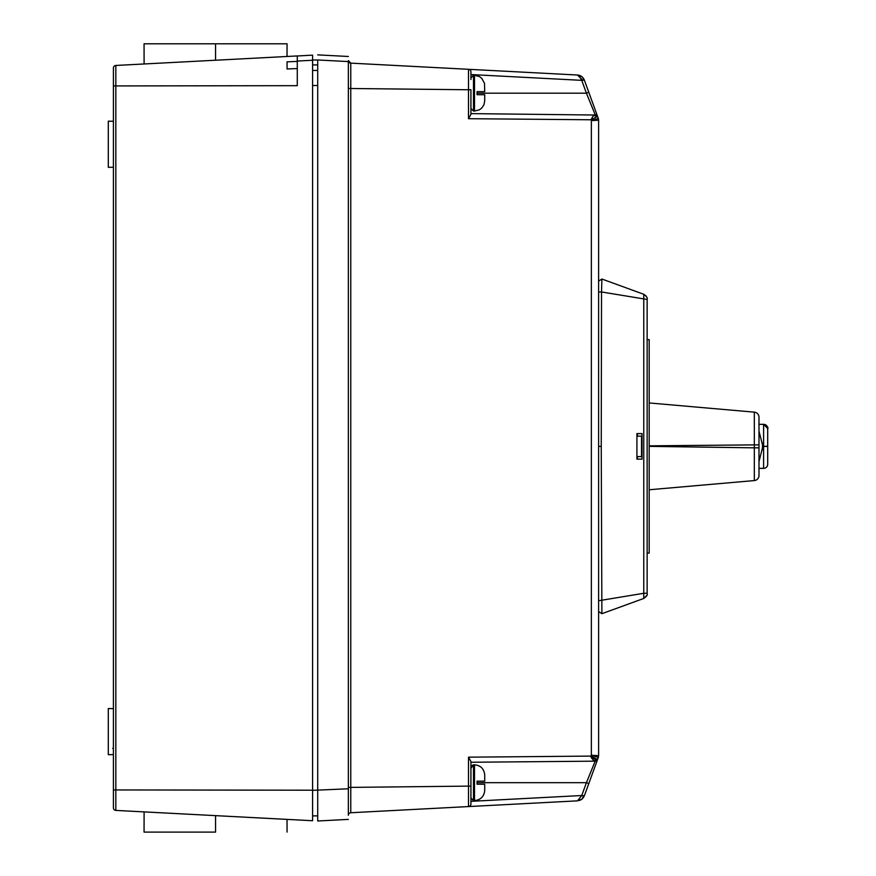 <?xml version="1.0" encoding="UTF-8"?>
<svg xmlns="http://www.w3.org/2000/svg" width="876" height="876" viewBox="0 0 876 876"><rect width="100%" height="100%" fill="white"/><g stroke="black" fill="none" stroke-linecap="round" stroke-linejoin="round"><path stroke-width="1.31" d="M763.587 424.334L760.642 424.334L763.609 424.334L767.694 428.419A4.084 4.084 -4.2 0 0 763.609 424.334L758.988 424.334L763.609 424.334C767.387 426.59 768.745 427.948 767.694 428.419L767.694 464.302A4.084 4.084 2.5 0 1 763.609 468.386A4.084 4.084 -175.7 0 0 767.694 464.302L767.694 428.419L767.694 446.3L763.609 446.3L763.609 424.334L759.021 424.334M762.876 446.431L763.609 446.431L762.876 446.3L758.988 461.542M762.876 446.3L758.988 431.178M758.988 423.316L758.988 469.416M717.247 408.906L754.324 412.147A5.103 5.103 0 0 1 758.988 417.239A5.103 5.103 0 0 0 754.324 412.147A5.103 5.103 0 0 1 758.988 417.239L758.988 475.493A5.103 5.103 0 0 1 754.324 480.574A5.103 5.103 0 0 0 758.988 475.493A5.103 5.103 0 0 1 754.324 480.574L717.247 483.815M647.134 555.154L647.134 446.366L647.134 558.242L647.134 553.106L649.182 553.106L649.182 446.366L754.324 447.833L754.324 480.574L649.182 489.772M710.622 484.395L711.378 484.329L710.622 484.395M705.64 484.833L709.943 484.461M711.87 484.286L716.36 483.902M649.182 402.949L754.324 412.147L754.324 444.888L649.182 445.84L649.182 339.614L647.134 339.614L647.134 334.479L647.134 446.366M710.622 408.325L711.378 408.391M712.462 408.49L711.87 408.435M636.918 459.134L636.918 433.598L642.031 433.598L642.031 459.134L636.918 459.134L636.918 456.582L641.517 456.582L641.517 436.149L636.918 436.149L636.918 433.598M636.918 451.118L636.918 438M647.134 301.629L647.134 305.209M647.134 593.643L647.134 593.282C646.28 593.742 649.565 594.136 643.772 598.45L643.772 593.282L598.615 600.75L598.615 611.393L598.615 601.319M646.247 296.11L643.772 294.281C649.707 299.045 646.225 299.121 647.134 299.45L647.134 593.282L643.772 593.282L643.772 294.281L601.889 279.028L598.615 281.119L601.889 279.028L601.527 291.971L598.615 291.971M647.134 591.092L647.134 587.522M599.491 280.627L598.615 280.627L598.615 120.187L598.615 755.681L598.615 611.612L601.889 613.693L598.615 611.579M598.615 290.755L598.615 281.327M598.615 755.681L598.308 757.433L591.355 755.232L598.615 755.681L597.563 759.492L598.308 757.433L591.355 755.232L591.355 120.636L598.615 120.176L598.308 118.446L598.615 120.187L591.355 120.636L598.308 118.446L591.355 120.636L591.037 119.771L597.563 116.377L584.336 80.044C583.033 77.011 580.766 75.336 577.536 75.018L582.113 76.836L584.336 80.044L581.752 80.351L586.416 93.184L588.803 92.308M598.308 118.446L597.333 115.917A2.551 2.551 0 0 0 596.501 115.074L595.176 114.701L586.416 93.184L477.059 93.184L477.059 91.651L484.724 91.651L484.472 83.275L481.723 78.293L479.38 76.541L474.507 75.303L474.507 111.055L473.489 111.055L470.927 108.504M596.468 115.063L597.552 116.366M470.927 74.537L470.927 71.854L470.927 74.548L581.752 80.351L580.23 77.767L582.836 80.307M470.927 79.541L470.927 71.854A2.551 2.551 -0 0 0 468.507 69.303L577.536 75.018L580.23 77.767M469.35 69.5L468.638 69.313A2.551 2.551 180 0 0 468.507 69.303L350.772 63.138A2.551 2.551 0 0 1 348.352 60.575L348.352 60.586A2.551 2.551 180 0 0 350.772 63.138L348.352 60.575M595.768 114.767A2.551 2.551 0 0 0 595.176 114.701L593.118 115.95L591.037 119.771L468.507 118.698L468.507 69.303L468.507 89.757L348.352 88.476M470.927 802.723L470.927 761.496L470.927 762.251L595.176 761.167L586.416 782.684L588.803 783.56L584.336 795.824L597.563 759.492L591.037 756.097L591.081 757.357L593.227 760.007L595.176 761.167L596.468 760.817L593.227 760.007M597.454 759.295L596.501 760.795L595.176 761.167L597.563 759.492A2.551 2.551 0 0 1 596.983 760.401A2.551 2.551 0 0 0 597.552 759.503L596.906 760.477M348.352 790.886L348.352 804.058M348.352 800.828L348.352 798.562M348.352 795.802L348.352 794.466M348.352 794.324L348.352 792.616M350.772 812.742A2.551 2.551 0 0 0 348.352 815.293L348.352 815.293A2.551 2.551 0 0 1 350.772 812.742L577.536 800.85L582.113 799.032L584.336 795.824L581.752 795.517L577.536 800.85L468.507 806.566L468.507 786.111L350.772 787.393L350.772 812.742M468.507 89.757L470.927 89.757L470.927 114.373L470.927 90.261L470.927 114.373L468.507 118.698M596.447 115.041L470.938 113.617M470.927 73.146L470.927 74.548M577.536 75.018L468.507 69.303L577.536 75.018M484.724 94.718L484.724 100.849L484.724 94.718L477.059 94.718L477.059 91.651M474.507 111.055L479.38 109.818L481.734 108.066L483.979 104.682L484.724 100.685M470.927 801.332L470.927 803.982A2.551 2.551 0 0 1 468.507 806.566L468.507 757.171L470.927 761.496L470.927 785.509M468.507 786.111L470.927 786.111L470.927 796.459M595.176 761.167A2.551 2.551 0 0 0 596.03 761.025A2.551 2.551 0 0 1 595.176 761.167L596.501 760.795A2.551 2.551 0 0 1 596.468 760.817A2.551 2.551 0 0 0 596.501 760.795M584.336 795.824L583.197 797.894M581.664 799.383L579.463 800.5M484.724 784.217L484.724 790.349L484.724 784.217L477.059 784.217L477.059 782.684L586.416 782.684L581.752 795.517L470.938 801.332M470.927 768.394L472.591 765.854L470.927 765.854M470.927 770.99L470.927 770.234M471.419 765.854L473.489 764.814L473.489 800.565L474.507 800.565C480.705 799.952 484.11 796.547 484.724 790.349L484.724 790.196M477.059 781.151L477.059 782.684L477.059 781.151L484.724 781.151L484.724 775.183M348.352 814.286L348.352 61.002M317.703 819.498L317.703 820.987L348.352 819.388M317.703 820.987L317.703 61.002M317.703 80.154L317.703 81.786M312.601 815.885L317.703 815.885L317.703 793.525M317.703 792.243L317.703 71.175M348.352 56.48L317.703 54.881M317.703 64.912L312.601 64.912L312.601 59.984L317.703 59.984M312.601 64.912L312.601 70.463L317.703 70.452M115.829 809.413L115.829 810.409A2.551 2.551 0 0 1 113.409 807.858L113.409 68.01A2.551 2.551 0 0 1 115.829 65.459L115.829 85.925L297.282 85.673L297.282 60.258L297.282 61.386L287.065 61.857M297.282 60.258L297.282 61.386M312.601 70.452L312.601 790.207L312.601 55.144L297.282 55.987M113.409 754.597L108.306 754.685L108.306 708.542L113.409 708.629L113.409 789.944L115.829 789.944L115.829 810.409L312.601 820.724L312.601 790.207L115.829 789.944L115.829 85.925L113.409 85.925L113.409 111.898M312.601 817.023L312.601 819.739M312.601 60.247L297.282 61.046L297.282 55.944L115.829 65.459A2.551 2.551 0 0 0 113.409 68.01L113.409 86.012M113.409 789.856L113.409 807.858M113.409 610.035L113.409 707.348M113.409 229.808L113.409 112.336M113.409 121.271L108.306 121.184L108.306 167.327L113.409 167.239M113.409 748.356L112.654 748.367L113.409 748.367M275.447 818.775L270.268 818.502M271.429 818.567L280.134 819.027M215.562 815.644L287.01 819.388L215.562 815.644L215.562 832.101L144.058 832.101L215.562 832.101M269.699 818.48L274.166 818.71M280.9 819.06L287.01 819.388L287.065 832.101M297.282 69.828L297.282 85.673M287.065 61.747L287.065 68.974L297.282 68.558L297.282 62.601M297.282 59.623L297.282 60.466M161.425 43.8L144.058 43.8L144.102 63.981M215.562 43.8L144.058 43.8L287.065 43.8L215.562 43.8L215.562 60.236M594.257 112.424L592.242 107.474M589.953 101.846L587.019 94.652M647.134 299.45L601.527 291.971L601.243 446.366L601.889 613.693L643.772 598.45L646.959 595.275M764.551 468.277L758.988 468.386L763.609 468.386L758.988 468.386L763.609 468.386L763.609 446.431L767.694 446.431M767.694 446.366L767.694 428.419M761.912 468.386L758.988 468.386M762.438 449.727L762.438 442.993M758.988 444.888L754.324 444.888L754.324 447.833L758.988 447.833M637.432 456.582L637.432 459.134M637.432 433.598L637.432 436.149M595.275 117.91L595.932 115.731L597.454 116.574M591.355 755.232L591.037 756.097L468.507 757.171M348.352 787.393L350.772 787.393L350.772 63.138M470.927 77.865L473.489 75.303L473.489 111.055M596.501 115.074L593.118 115.95M591.081 757.357L597.333 759.952M582.113 799.032L583.646 795.693M474.507 800.565L474.507 764.814C480.705 765.416 484.11 768.821 484.724 775.03M348.352 788.783L312.601 790.349M317.703 59.973L348.352 61.583M317.703 85.519L312.601 85.519M113.409 789.944L113.409 85.925M601.243 446.366L598.615 446.366M596.906 115.391L597.563 116.377M348.352 790.667L348.352 803.248M473.489 75.303L474.507 75.303M595.461 761.156L596.655 760.697M473.489 800.565L470.927 798.003M473.489 764.814L474.507 764.814M287.065 43.8L287.01 56.491M144.102 811.899L144.058 832.101M767.694 464.302L767.584 465.244M767.026 466.558L765.865 467.707"/></g></svg>
